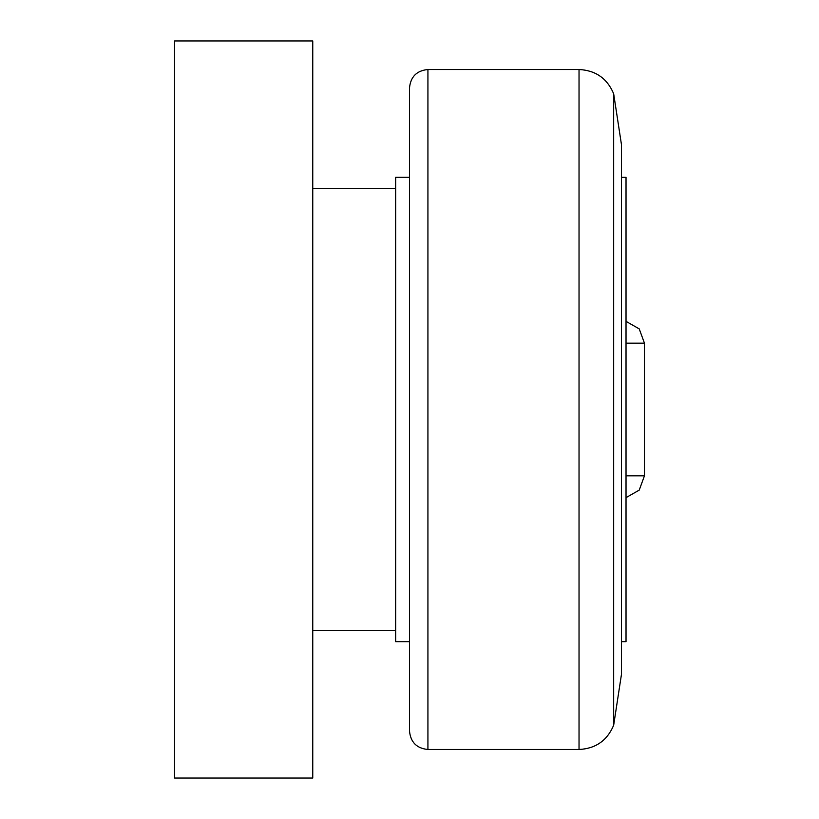 <?xml version="1.0" encoding="UTF-8"?>
<svg xmlns="http://www.w3.org/2000/svg" width="819" height="819" viewBox="0 0 819 819"><rect width="100%" height="100%" fill="white"/><g stroke="black" fill="none" stroke-linecap="round" stroke-linejoin="round"><path stroke-width="1.23" d="M579.033 749.487L427.927 749.487C416.738 748.392 410.595 742.249 409.5 731.06L409.5 87.94C410.595 76.751 416.738 70.608 427.927 69.513L579.033 69.513C595.648 70.352 607.196 78.429 613.666 93.765L613.666 725.235C607.196 740.571 595.648 748.648 579.033 749.487L579.033 69.513M613.666 93.765L621.416 144.308L621.416 674.692L613.666 725.235M621.416 177.313L626.023 177.313L626.023 641.686L621.416 641.686M409.5 641.686L395.679 641.686L395.679 177.313L409.5 177.313M626.023 475.839L644.451 475.839L644.451 343.161L639.229 328.89L626.023 321.355M312.756 40.95L312.756 778.05L174.549 778.05L174.549 40.95L312.756 40.95M427.927 749.487L427.927 69.513M626.023 343.161L644.451 343.161M312.756 188.37L395.679 188.37M644.451 475.839L639.229 490.11L626.023 497.645M312.756 630.63L395.679 630.63"/></g></svg>
